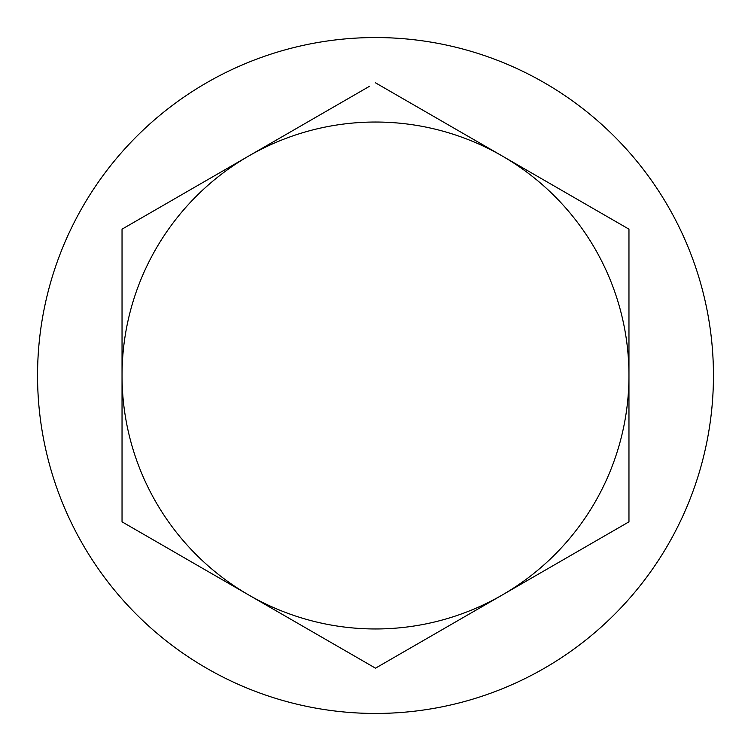 <?xml version="1.0" encoding="UTF-8"?>
<svg xmlns="http://www.w3.org/2000/svg" width="751" height="751" viewBox="0 0 751 751"><rect width="100%" height="100%" fill="white"/><g stroke="black" fill="none" stroke-linecap="round" stroke-linejoin="round"><path stroke-width="1.13" d="M122.037 229.168L248.769 155.992A253.463 253.463 0 0 1 502.231 155.992L375.5 82.826L628.962 229.168L628.962 375.5A253.463 253.463 0 0 1 502.231 595.008L375.5 668.174L248.769 595.008L122.037 521.832L122.037 375.5A253.463 253.463 0 0 1 248.769 155.992L122.037 229.168L122.037 375.5A253.463 253.463 0 0 0 248.769 595.008L375.5 668.174L381.499 664.71M375.5 713.45A337.95 337.95 0 0 0 713.45 375.5A337.95 337.95 0 0 0 375.5 37.55A337.95 337.95 0 0 0 37.55 375.5A337.95 337.95 0 0 0 375.5 713.45M248.769 155.992L369.501 86.29M628.962 229.168L562.593 190.848M502.231 595.008L628.962 521.832L502.231 595.008A253.463 253.463 0 0 1 248.769 595.008M502.231 155.992A253.463 253.463 0 0 1 628.962 375.5L628.962 521.832"/></g></svg>
